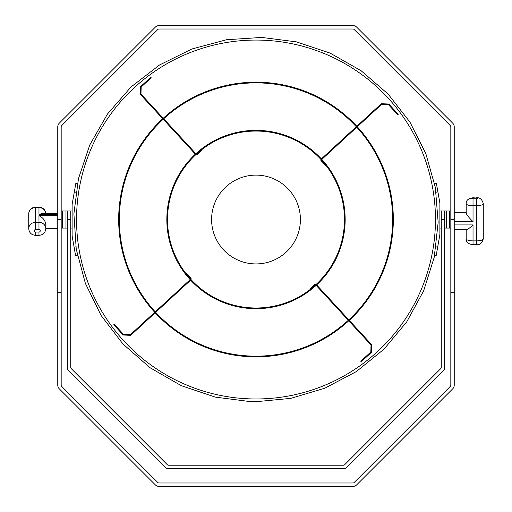 <?xml version="1.0" encoding="UTF-8"?>
<svg xmlns="http://www.w3.org/2000/svg" width="512" height="512" viewBox="0 0 512 512"><rect width="100%" height="100%" fill="white"/><g stroke="black" fill="none" stroke-linecap="round" stroke-linejoin="round"><path stroke-width="0.77" d="M256 398.976A179.45 179.45 0 0 1 100.589 129.798A179.45 179.45 0 0 1 411.411 129.798A179.45 179.45 0 0 1 256 398.976M319.45 156.89A89.158 89.158 0 0 1 278.522 305.792A89.158 89.158 0 0 1 170.029 195.891A89.158 89.158 0 0 1 319.45 156.89M318.963 157.37A88.474 88.474 0 0 0 170.688 196.077A88.474 88.474 0 0 0 278.349 305.133A88.474 88.474 0 0 0 318.963 157.37M357.037 126.522A137.325 137.325 0 0 1 286.022 353.53A137.325 137.325 0 0 1 124.934 178.528A137.325 137.325 0 0 1 357.037 126.522M356.538 126.982A136.64 136.64 0 0 0 125.587 178.726A136.64 136.64 0 0 0 285.875 352.864A136.64 136.64 0 0 0 356.538 126.982M130.266 335.315L131.002 335.046L130.541 334.547L130.266 335.315L123.629 335.04A1.024 1.024 -152.6 0 1 122.918 334.714L122.822 334.611M123.654 334.362L123.418 334.253A0.339 0.339 -153.2 0 0 123.654 334.362L130.541 334.547L190.17 279.654L190.63 280.16L132.371 333.786L131.91 333.286M124.141 335.066L122.918 334.714L118.387 329.792L118.886 329.325L114.259 324.301L113.76 324.762L118.387 329.792M123.418 334.253L118.886 329.325M131.002 335.046L132.371 333.786M186.259 273.971L186.701 273.568L186.259 273.971M190.573 279.283L191.046 278.291L186.701 273.568M186.976 274.88L190.547 278.752M190.592 278.803L191.091 278.342L191.034 279.789L191.046 278.291M381.734 103.731L380.998 104L381.459 104.506L381.734 103.731L388.371 104.006A1.024 1.024 27.4 0 1 389.082 104.339L389.178 104.435M388.346 104.691L388.582 104.8A0.339 0.339 26.8 0 0 388.346 104.691L381.459 104.506L321.83 159.392L321.37 158.893L379.629 105.261L380.09 105.766M387.859 103.987L389.082 104.339L393.613 109.261L393.114 109.722L397.741 114.752L398.24 114.285L393.613 109.261M388.582 104.8L393.114 109.722M380.998 104L379.629 105.261M325.299 165.485L325.741 165.082L325.299 165.485L320.909 160.71L320.966 159.258L320.909 160.71L321.453 160.294L320.954 160.762M325.024 164.173L321.453 160.294M321.427 159.763L321.408 160.243M371.795 345.261L371.52 344.525L371.021 344.986L371.795 345.261L371.52 351.898A1.024 1.024 117.4 0 1 371.187 352.608L371.085 352.698M370.835 351.866L370.726 352.102A0.339 0.339 116.8 0 0 370.835 351.866L371.021 344.986L316.134 285.357L316.634 284.89L370.259 343.155L369.76 343.616M371.539 351.386L371.187 352.608L366.266 357.139L365.805 356.634L360.774 361.261L361.242 361.766L366.266 357.139M370.726 352.102L365.805 356.634M371.52 344.525L370.259 343.155M310.445 289.267L310.042 288.826L310.445 289.267M315.763 284.954L314.765 284.48L310.042 288.826M311.354 288.544L315.226 284.979M315.277 284.934L314.816 284.429L316.262 284.493L314.765 284.48M140.205 93.792L140.48 94.528L140.979 94.061L140.205 93.792L140.48 87.155A1.024 1.024 -62.6 0 1 140.813 86.445L140.915 86.349M141.165 87.181L141.274 86.944A0.339 0.339 -63.2 0 0 141.165 87.181L140.979 94.061L195.866 153.696L195.366 154.157L141.741 95.898L142.24 95.437M140.461 87.667L140.813 86.445L145.734 81.914L146.195 82.413L151.226 77.786L150.758 77.286L145.734 81.914M141.274 86.944L146.195 82.413M140.48 94.528L141.741 95.898M201.555 149.786L201.958 150.221L201.555 149.786L201.958 150.221L197.184 154.618L195.738 154.56L197.184 154.618L196.774 154.067L197.235 154.573M200.646 150.502L196.774 154.067M196.237 154.099L196.723 154.118M439.891 228.064L441.254 228.064L441.254 210.982L441.254 367.418A1.709 1.709 116.9 0 1 440.755 368.621L344.659 464.723A1.709 1.709 -113.4 0 1 343.45 465.222L168.55 465.222A1.709 1.709 -155.4 0 1 167.341 464.723L71.245 368.621A1.709 1.709 159.5 0 1 70.746 367.418L70.746 210.982L70.752 228.064L72.115 228.064M45.805 228.627A6.835 6.259 180 0 0 38.976 222.368L38.976 229.568A1.37 1.254 0 0 1 38.976 232.07L38.976 235.341C43.104 234.97 45.382 232.73 45.805 228.627L45.805 224.653C45.395 220.698 43.117 217.696 38.976 215.661L38.976 222.368L35.558 222.368L35.558 207.578A6.835 6.259 0 0 0 28.73 213.837C29.152 209.734 31.43 207.501 35.558 207.123L35.558 207.578L38.976 207.578L38.976 214.291L41.715 213.715L57.766 213.715M466.195 203.648A6.835 2.067 0 0 0 473.024 205.715L473.024 198.854A1.37 0.416 180 0 1 471.661 198.438A1.37 0.416 180 0 1 473.024 198.029L473.024 197.773C468.352 198.368 466.074 200.333 466.195 203.648L466.195 213.094C466.605 214.739 468.883 217.6 473.024 221.67L473.024 205.715L476.442 205.715L476.442 240.883A6.835 2.067 180 0 0 483.27 238.816C482.118 243.123 479.84 245.082 476.442 244.691L476.442 240.883L473.024 240.883L473.024 224.928C469.824 227.923 467.654 229.51 466.515 229.696L454.234 229.696M61.178 228.064L62.547 228.064L62.547 210.982L62.547 228.064L65.965 228.064L65.965 210.982L65.965 228.064L67.328 228.064L67.328 210.982L67.328 367.418A5.126 5.126 0 0 0 68.832 371.04L164.928 467.136A5.126 5.126 0 0 0 168.55 468.634L343.45 468.634A5.126 5.126 0 0 0 347.072 467.136L443.168 371.04A5.126 5.126 0 0 0 444.672 367.418L444.672 210.982L439.891 210.982M449.811 228.064L449.811 210.982L446.394 210.982L446.394 228.064L449.811 228.064M57.766 219.526L57.766 385.178A5.126 5.126 0 0 0 59.264 388.8L155.36 484.896A5.126 5.126 0 0 0 158.982 486.4L353.018 486.4A5.126 5.126 0 0 0 356.64 484.896L452.736 388.8A5.126 5.126 0 0 0 454.234 385.178L454.234 219.526L450.822 219.526L450.822 385.178A1.709 1.709 -152 0 1 450.323 386.387L354.221 482.483A1.709 1.709 164.3 0 1 353.018 482.982L158.982 482.982A1.709 1.709 -155.4 0 1 157.779 482.483L61.677 386.387A1.709 1.709 156.7 0 1 61.178 385.178L61.178 219.526L57.766 219.526M77.35 255.238L75.578 255.546L72.192 236.339A5.126 5.126 85.7 0 1 72.115 235.443L72.115 204.954A5.126 5.126 -84.6 0 1 72.192 204.064L74.33 191.93L75.878 192.205M77.357 183.795L75.814 183.52L74.33 191.93M446.266 228.064L446.266 210.982L444.896 210.982L444.896 228.064L446.266 228.064M450.822 210.982L449.555 210.982L449.555 228.064L450.822 228.064M434.65 183.814L436.422 183.501L439.814 202.714A5.126 5.126 -94.3 0 1 439.891 203.603L439.891 234.099A5.126 5.126 95.4 0 1 439.814 234.989L437.67 247.117L436.122 246.842M434.643 255.258L436.192 255.526L437.67 247.117M57.766 126.822L57.766 292.474L61.178 292.474L61.178 126.822A1.709 1.709 -152 0 1 61.677 125.613L157.779 29.517A1.709 1.709 164.3 0 1 158.982 29.018L353.018 29.018A1.709 1.709 -155.4 0 1 354.221 29.517L450.323 125.613A1.709 1.709 156.7 0 1 450.822 126.822L450.822 292.474L454.234 292.474L454.234 126.822A5.126 5.126 0 0 0 452.736 123.2L356.64 27.104A5.126 5.126 0 0 0 353.018 25.6L158.982 25.6A5.126 5.126 0 0 0 155.36 27.104L59.264 123.2A5.126 5.126 0 0 0 57.766 126.822M283.962 185.024A44.41 44.41 0 0 0 221.504 191.558A44.41 44.41 0 0 0 228.038 254.022A44.41 44.41 0 0 0 290.496 247.488A44.41 44.41 0 0 0 283.962 185.024M130.662 335.258L130.426 334.611M129.088 335.27L129.12 334.586M186.554 274.349L187.021 273.92M381.338 103.795L381.574 104.435M382.912 103.782L382.88 104.461M325.446 164.704L324.979 165.133M371.731 344.864L371.091 345.101M371.744 346.432L371.059 346.406M310.822 288.966L310.394 288.506M140.269 94.189L140.909 93.952M140.256 92.614L140.941 92.64M201.178 150.08L201.606 150.547M38.976 214.291L57.766 214.291M38.976 215.661L57.766 215.661M45.805 213.715A6.835 6.259 0 0 0 38.976 207.578L38.976 207.123C43.104 207.501 45.382 209.734 45.805 213.837M28.73 213.837L28.73 228.627A6.835 6.259 180 0 1 35.558 222.368L35.558 229.568L38.976 229.568M38.976 232.07L35.558 232.07L35.558 235.341L38.976 235.341M35.558 232.07A1.37 1.254 0 0 1 35.558 229.568M473.024 224.928L454.234 224.928M473.024 221.67L454.234 221.67M466.195 238.816A6.835 2.067 180 0 0 473.024 240.883L473.024 244.691C468.352 244.096 466.074 242.138 466.195 238.816L466.195 229.696M483.27 238.816L483.27 203.648A6.835 2.067 0 0 1 476.442 205.715L476.442 198.854L473.024 198.854M473.024 198.029L476.442 198.029L473.024 197.773M476.442 198.029A1.37 0.416 180 0 1 477.805 198.438A1.37 0.416 180 0 1 476.442 198.854M67.328 219.526L70.746 219.526M441.254 219.526L444.672 219.526M74.099 247.136L75.872 246.822M437.907 191.91L436.128 192.224M256 401.709L290.752 398.368L324.832 388.198L356.416 371.539L384.083 349.088L406.765 321.811L423.654 290.816L434.227 257.267L438.157 222.387L435.328 187.398L425.811 153.536L409.901 122.022L388.09 94.048L361.139 70.746L330.099 53.094L296.352 41.862L261.722 37.427L226.541 39.738L191.834 49.018L159.488 65.005L130.989 86.995L107.469 114.022L89.766 144.973L78.464 178.65L73.907 213.805L76.243 249.171L85.414 283.488L101.139 315.494L122.912 343.942L149.978 367.68L181.254 385.664L215.309 397.107L250.278 401.619L256 401.709M61.178 210.982L72.115 210.982M45.805 228.749L57.766 228.749M35.558 207.123L38.976 207.123M28.73 228.627C29.152 232.73 31.43 234.97 35.558 235.341M466.195 212.774L454.234 212.774M476.442 244.691L473.024 244.691M483.27 203.648C482.118 199.341 479.84 197.382 476.442 197.773"/></g></svg>
